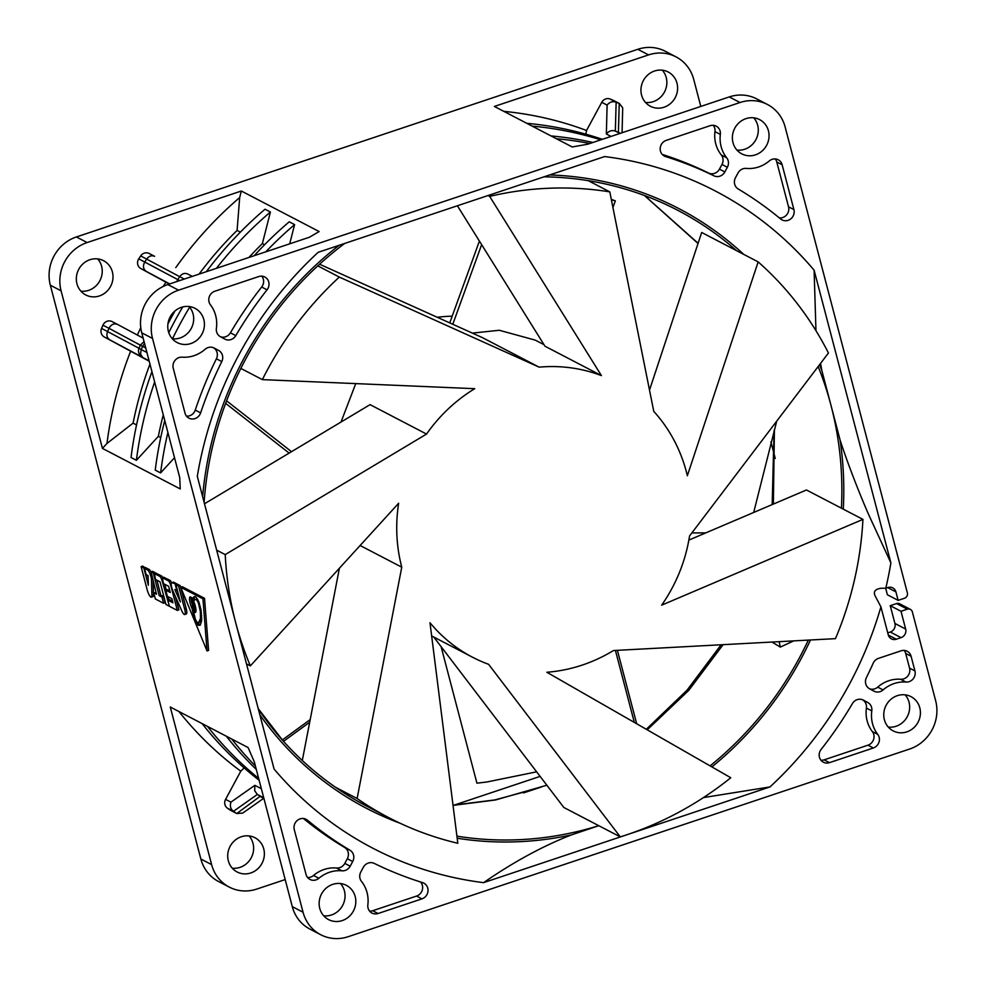 <?xml version="1.0" encoding="UTF-8"?>
<svg xmlns="http://www.w3.org/2000/svg" width="986" height="986" viewBox="0 0 986 986"><rect width="100%" height="100%" fill="white"/><g stroke="black" fill="none" stroke-linecap="round" stroke-linejoin="round"><path stroke-width="1.48" d="M360.112 545.492L401.758 567.184L357.117 798.524A336.078 314.583 117.5 0 0 388.854 817.677A336.078 314.583 117.5 0 0 457.812 843.264L429.982 622.721A155.11 145.188 -62.5 0 0 472.442 657.181A155.11 145.188 -62.5 0 0 488.588 664.305L620.293 836.88A336.078 314.583 117.5 0 0 730.786 777.744L546.848 672.255A155.11 145.188 -62.5 0 0 613.465 650.538L835.475 638.645A336.078 314.583 117.5 0 0 862.935 519.388L661.655 605.17A155.11 145.188 -62.5 0 0 689.547 535.977L828.437 353A336.078 314.583 117.5 0 0 758.148 261.894L687.353 475.745A155.11 145.188 -62.5 0 0 653.767 411.372L609.792 191.876A336.078 314.583 117.5 0 0 489.672 196.387L601.423 375.604A155.11 145.188 -62.5 0 0 539.12 367.149L482.647 337.742L319.575 264.223M539.12 367.149L339.307 277.078A336.078 314.583 117.5 0 0 262.362 379.622L474.722 388.681A155.11 145.188 -62.5 0 0 426.531 434.062L370.07 404.642L204.496 503.784M457.393 205.778L544.95 346.197L601.423 375.604M758.148 261.894L701.675 232.474L649.503 390.086M862.935 519.388L806.462 489.98L688.857 540.094M433.754 637.03L563.832 807.472L598.785 825.701L571.338 834.932A338.099 316.481 -62.5 0 1 457.171 838.223M339.406 568.207L302.308 760.489M437.266 317.282A155.11 145.188 -62.5 0 1 452.192 316.173M401.758 567.184A155.11 145.188 -62.5 0 1 398.64 503.254L250.345 665.883L246.5 663.886M341.008 422.045L355.749 383.603M472.368 333.108L499.31 330.273L535.299 340.145L544.013 344.681M611.382 199.85L615.338 200.861L611.271 199.295M476.928 783.18L441.112 646.668L476.928 783.18L486.862 781.997L536.63 771.828M282.982 740.732L258.246 708.675M453.03 805.402L495.588 799.966L546.848 785.213M647.223 729.825L688.733 690.397L723.108 644.671M773.369 504.08L774.417 429.391M841.415 508.184A336.078 314.583 117.5 0 0 830.976 405.332A336.078 314.583 117.5 0 0 818.146 366.545M710.093 765.875A336.078 314.583 117.5 0 0 808.323 640.099M456.912 836.14A336.078 314.583 117.5 0 0 598.785 825.676M258.381 709.193A336.078 314.583 117.5 0 0 335.597 787.321A336.078 314.583 117.5 0 0 367.334 806.474L388.854 817.677M698.1 243.283L644.511 195.524M262.362 379.622L240.843 368.419A336.078 314.583 117.5 0 0 204.127 502.355M344.669 243.443A336.078 314.583 117.5 0 0 317.788 265.875A336.078 314.583 117.5 0 0 240.843 368.419M736.641 250.69A336.078 314.583 117.5 0 0 677.826 210.338A336.078 314.583 117.5 0 0 588.272 180.672A336.078 314.583 117.5 0 0 543.989 176.827M426.531 434.062L225.227 554.6A336.078 314.583 117.5 0 0 250.345 665.883M339.307 277.078L317.788 265.875M202.635 496.697A338.099 316.481 -62.5 0 1 339.048 245.329M225.227 554.6L216.661 550.151M400.119 823.248A338.099 316.481 -62.5 0 1 259.873 714.862M571.338 834.932C542.99 845.951 513.731 861.85 483.559 882.655L769.992 786.927A370.551 346.85 117.5 0 0 848.995 684.974A370.551 346.85 117.5 0 0 880.917 606.846L875.161 595.951C873.091 591.526 875.198 588.95 881.484 588.248L885.798 588.235A370.551 346.85 117.5 0 0 890.888 562.895L868.851 515.037C859.915 494.861 847.048 461.867 840.084 440.002A338.099 316.481 -62.5 0 1 843.289 509.158M703.449 797.588L769.992 786.927M810.48 639.976A338.099 316.481 -62.5 0 1 800.792 659.289A338.099 316.481 -62.5 0 1 711.88 766.898M620.293 836.88L598.785 825.701M779.137 641.664L780.32 647.087L771.952 642.046M793.755 640.875L780.32 647.087M819.539 364.709A338.099 316.481 -62.5 0 1 821.88 370.65L840.084 440.002M821.88 370.65L820.537 363.39M815.964 330.704L814.103 270.164L890.888 562.895M901.044 637.646A6.89 6.458 117.5 0 0 905.666 629.068L894.918 623.46A6.89 6.458 -62.5 0 1 890.284 632.038L901.044 637.646L896.299 639.224A6.89 6.458 117.5 0 1 888.275 634.873L880.917 606.846M894.918 623.46L890.247 605.675L896.582 603.568A4.314 4.03 117.5 0 1 899.626 603.789L910.386 609.385A4.314 4.03 -62.5 0 0 907.33 609.163L901.007 611.283L905.666 629.068M910.386 609.385A4.314 4.03 -62.5 0 1 912.346 611.887L935.665 700.787A38.774 36.297 -62.5 0 1 909.622 749.04L348.169 936.7A38.774 36.297 -62.5 0 1 320.721 934.728A38.774 36.297 -62.5 0 1 303.047 912.223L152.522 338.432A38.774 36.297 -62.5 0 1 178.565 290.18L740.005 102.519A38.774 36.297 -62.5 0 1 767.465 104.491A38.774 36.297 -62.5 0 1 785.139 126.997L907.366 592.894A4.314 4.03 -62.5 0 1 904.47 598.255L898.147 600.375L895.917 591.883A6.89 6.458 117.5 0 0 887.893 587.533L885.798 588.235M814.103 270.164A370.551 346.85 117.5 0 0 604.628 156.564L318.195 252.293A370.551 346.85 117.5 0 0 197.299 476.324L274.083 769.055A370.551 346.85 117.5 0 0 483.559 882.655M768.427 130.818A19.301 18.068 117.5 0 0 759.627 119.626A19.301 18.068 117.5 0 0 739.426 122.387A19.301 18.068 117.5 0 0 732.992 142.662A19.301 18.068 117.5 0 0 741.792 153.865A19.301 18.068 117.5 0 0 761.993 151.104A19.301 18.068 117.5 0 0 768.427 130.818M203.806 319.538A19.301 18.068 117.5 0 0 195.018 308.335A19.301 18.068 117.5 0 0 174.818 311.095A19.301 18.068 117.5 0 0 168.384 331.37A19.301 18.068 117.5 0 0 177.184 342.573A19.301 18.068 117.5 0 0 197.373 339.813A19.301 18.068 117.5 0 0 203.806 319.538M355.194 896.557A19.301 18.068 117.5 0 0 346.394 885.354A19.301 18.068 117.5 0 0 326.193 888.115A19.301 18.068 117.5 0 0 319.76 908.402A19.301 18.068 117.5 0 0 328.56 919.593A19.301 18.068 117.5 0 0 348.761 916.844A19.301 18.068 117.5 0 0 355.194 896.557M919.802 707.849A19.301 18.068 117.5 0 0 911.002 696.646A19.301 18.068 117.5 0 0 890.814 699.407A19.301 18.068 117.5 0 0 884.38 719.681A19.301 18.068 117.5 0 0 893.168 730.885A19.301 18.068 117.5 0 0 913.369 728.124A19.301 18.068 117.5 0 0 919.802 707.849M378.082 913.517L421.946 898.862A8.615 8.061 117.5 0 0 422.563 882.618A383.468 358.953 -62.5 0 1 374.249 863.403A8.615 8.061 117.5 0 0 363.341 867.286L360.827 871.957A8.615 8.061 117.5 0 0 361.492 881.435A32.23 30.172 -62.5 0 1 367.852 904.815A8.615 8.061 117.5 0 0 378.082 913.517L372.708 910.719A8.615 8.061 -62.5 0 1 369.59 911.113M350.19 866.189L352.705 861.517A8.615 8.061 117.5 0 0 349.981 850.24A383.468 358.953 -62.5 0 1 307.496 820.216A8.615 8.061 117.5 0 0 294.272 829.608L306.042 874.446A8.615 8.061 117.5 0 0 318.909 878.267A32.23 30.172 -62.5 0 1 341.908 870.811A8.615 8.061 117.5 0 0 350.19 866.189L344.804 863.391A8.615 8.061 -62.5 0 1 336.534 868.013A32.23 30.172 117.5 0 0 313.536 875.469A8.615 8.061 -62.5 0 1 307.57 877.478M205.088 349.29A32.23 30.172 -62.5 0 1 194.02 355.675A32.23 30.172 -62.5 0 1 182.2 357.166A8.615 8.061 117.5 0 0 173.253 368.296L185.011 413.122A8.615 8.061 117.5 0 0 200.639 412.875A383.468 358.953 -62.5 0 1 221.776 361.591A8.615 8.061 117.5 0 0 218.633 350.449L214.258 348.083A8.615 8.061 117.5 0 0 205.088 349.29M220.396 336.707L224.771 339.073A8.615 8.061 117.5 0 0 235.79 335.622A383.468 358.953 -62.5 0 1 267.046 289.822A8.615 8.061 117.5 0 0 258.702 276.573L214.837 291.24A8.615 8.061 117.5 0 0 210.449 304.834A32.23 30.172 -62.5 0 1 216.39 328.35A8.615 8.061 117.5 0 0 220.396 336.707M726.694 157.785A32.23 30.172 -62.5 0 1 720.335 134.404A8.615 8.061 117.5 0 0 710.105 125.703L666.24 140.369A8.615 8.061 117.5 0 0 665.624 156.601A383.468 358.953 -62.5 0 1 713.938 175.816A8.615 8.061 117.5 0 0 724.846 171.934L727.36 167.263A8.615 8.061 117.5 0 0 726.694 157.785L721.321 154.987A8.615 8.061 -62.5 0 1 721.986 164.465L719.46 169.136A8.615 8.061 -62.5 0 1 708.552 173.018A383.468 358.953 117.5 0 0 662.235 154.42M769.277 160.952A32.23 30.172 -62.5 0 1 758.641 166.967A32.23 30.172 -62.5 0 1 746.279 168.409A8.615 8.061 117.5 0 0 737.996 173.031L735.482 177.702A8.615 8.061 117.5 0 0 738.206 188.979A383.468 358.953 -62.5 0 1 780.678 219.003A8.615 8.061 117.5 0 0 793.903 209.611L782.144 164.773A8.615 8.061 117.5 0 0 769.277 160.952M878.452 658.377L901.056 650.822A8.615 8.061 117.5 0 1 911.089 656.257L914.934 670.924A8.615 8.061 117.5 0 1 905.986 682.053A32.23 30.172 -62.5 0 0 883.099 689.929A8.615 8.061 117.5 0 1 873.929 691.137L869.553 688.77A8.615 8.061 117.5 0 1 866.398 677.641A383.468 358.953 -62.5 0 0 873.177 663.233A8.615 8.061 117.5 0 1 878.452 658.377M829.485 762.646L873.349 747.98A8.615 8.061 117.5 0 0 877.737 734.385A32.23 30.172 -62.5 0 1 871.797 710.869A8.615 8.061 117.5 0 0 867.779 702.513L863.416 700.146A8.615 8.061 117.5 0 0 852.397 703.597A383.468 358.953 -62.5 0 1 821.141 749.397A8.615 8.061 117.5 0 0 829.485 762.646L824.111 759.849A8.615 8.061 -62.5 0 1 820.993 760.243M885.674 588.235L887.388 594.768L898.147 600.375M700.799 106.426L693.713 79.373A38.774 36.297 -62.5 0 0 676.039 56.88L665.279 51.272A38.774 36.297 117.5 0 0 637.831 49.3L76.378 236.96A38.774 36.297 117.5 0 0 50.335 285.213L200.861 859.003A38.774 36.297 117.5 0 0 218.535 881.509L229.294 887.104A38.774 36.297 -62.5 0 1 211.62 864.611L170.282 707.024L248.09 747.548L254.339 761.944L292.287 906.627A38.774 36.297 117.5 0 0 309.961 929.12L320.721 934.728M767.465 104.491L756.706 98.896A38.774 36.297 117.5 0 0 729.258 96.924L587.693 144.227L572.2 146.963L494.38 106.439L648.578 54.908A38.774 36.297 -62.5 0 1 676.039 56.88M753.735 117.815A19.301 18.068 -62.5 0 1 757.667 125.222A19.301 18.068 -62.5 0 1 736.936 150.069M622.684 108.879L622.573 107.548L619.22 103.444L618.407 132.309L620.367 133.307M619.22 103.444L613.156 100.301A6.89 6.458 117.5 0 1 613.612 100.51L619.639 103.641L616.151 102.174L615.338 131.064L620.342 133.32M619.923 133.455L615.338 131.064C611.862 129.955 608.867 130.941 606.353 133.997L611.024 136.438M613.156 100.301A405.012 379.117 117.5 0 0 610.112 99.031A6.89 6.458 117.5 0 0 601.756 102.31L586.547 130.485L585.844 134.195M87.138 242.556L241.336 191.013L319.144 231.55L309.37 237.256L167.805 284.572A38.774 36.297 117.5 0 0 141.762 332.837L179.711 477.507L180.241 488.933L102.433 448.408L61.083 290.821A38.774 36.297 -62.5 0 1 87.138 242.556L76.378 236.96M202.956 598.835L207.023 650.945L208.601 650.415L204.533 598.317L182.299 586.732L180.709 587.249L202.956 598.835L204.533 598.317M175.225 584.402L176.851 590.589L174.855 589.542L180.376 601.928L175.865 584.723L177.443 584.205L180.191 585.635L186.255 608.756A6.668 1.689 -108.5 0 1 186.292 613.995L184.702 614.524A6.668 1.689 71.5 0 1 181.855 610.975L172.944 590.984A6.064 1.528 71.5 0 1 171.724 587.483A6.064 1.528 71.5 0 1 171.687 582.714A6.064 1.528 71.5 0 1 172.119 582.788L176.938 584.365M177.776 592.019L177.098 590.503M172.119 582.788L173.709 582.258L176.814 583.872M173.709 582.258A6.064 1.528 -108.5 0 0 173.277 582.184L171.687 582.714M167.78 600.092L172.944 602.791L171.86 598.662L167.374 596.333L165.759 590.146L170.245 592.487L168.618 586.3L163.454 583.601L162.37 577.759L168.372 580.828A4.4 1.109 71.5 0 1 170.824 585.659L177.32 610.408L169.395 606.279L167.78 600.092L169.358 599.562L172.538 601.226M175.36 596.394L178.897 609.878L177.32 610.408M171.589 582.763A4.4 1.109 -108.5 0 0 169.949 580.298L163.836 577.352M165.759 590.146L167.337 589.616L169.826 590.922M164.761 584.279L166.252 589.985M168.002 596.653L168.816 599.747M162.702 577.66A4.4 1.109 -108.5 0 0 161.347 575.824L155.924 573.223M152.547 571.473L154.864 572.435L155.122 573.421M153.742 592.783L156.478 594.213L151.08 571.88L153.274 572.965L159.227 595.643L161.975 597.072L163.59 603.259L155.357 598.97L153.742 592.783L156.071 592.648M156.897 580.187L160.804 595.113L163.553 596.542L165.18 602.729L163.59 603.259M141.109 566.63L143.845 568.059L148.356 585.253L148.097 575.614L146.101 574.567L144.474 568.38L147.58 570.007A6.064 1.528 71.5 0 1 150.082 573.963A6.064 1.528 71.5 0 1 151.487 579.805L151.906 595.371A6.668 1.689 71.5 0 1 151.363 597.171A6.668 1.689 71.5 0 1 147.173 589.751L141.109 566.63L142.687 566.1L145.558 568.022M147.469 575.282L148.159 577.956M151.363 597.171L152.953 596.641A6.668 1.689 -108.5 0 0 153.483 594.841L153.126 581.407M150.994 571.954A6.064 1.528 -108.5 0 0 149.169 569.477L146.064 567.85L144.474 568.38M189.115 306.523A19.301 18.068 -62.5 0 1 193.059 313.93A19.301 18.068 -62.5 0 1 172.316 338.777M117.359 324.345L112.17 321.633A6.89 6.458 117.5 0 0 102.938 325.207A405.012 379.117 117.5 0 0 101.558 328.449A6.89 6.458 117.5 0 0 104.257 336.953L149.206 361.233M174.522 457.701L160.619 472.91L155.233 470.1A367.963 344.434 117.5 0 1 164.773 420.541M136.549 424.917L133.098 423.117L106.981 443.441L102.433 448.408M160.743 437.525L158.376 436.293L136.413 460.302L131.039 457.504A367.963 344.434 117.5 0 1 151.955 371.673M163.282 414.86A349.007 326.686 117.5 0 0 158.376 436.293M136.413 460.302A367.963 344.434 -62.5 0 1 154.654 381.976M149.971 364.105A349.007 326.686 117.5 0 0 133.098 423.117M130.62 351.25A367.1 343.621 117.5 0 0 106.981 443.441M154.469 256.237L149.28 253.538A6.89 6.458 117.5 0 0 140.69 255.929A405.012 379.117 117.5 0 0 138.743 258.862A6.89 6.458 117.5 0 0 140.813 268.549L165.944 282.181A367.1 343.621 117.5 0 0 163.245 286.433M140.776 327.635A367.1 343.621 117.5 0 0 137.387 335.055M241.336 191.013L239.672 197.557A367.1 343.621 117.5 0 0 175.767 267.637M112.379 271.914A19.301 18.068 117.5 0 0 103.579 260.711A19.301 18.068 117.5 0 0 83.391 263.472A19.301 18.068 117.5 0 0 76.957 283.758A19.301 18.068 117.5 0 0 85.745 294.95A19.301 18.068 117.5 0 0 105.946 292.201A19.301 18.068 117.5 0 0 112.379 271.914M138.743 258.862L144.732 262.054A405.012 379.117 -62.5 0 1 146.692 259.096C148.96 256.015 151.597 255.091 154.629 256.323L149.182 253.488M199.049 274.133A349.007 326.686 -62.5 0 1 237.096 230.416L239.672 197.557M254.178 255.707A367.963 344.434 117.5 0 1 289.231 221.813L294.604 224.611L289.711 243.825M237.096 230.416L240.374 232.129M206.308 271.705A367.963 344.434 117.5 0 1 265.024 209.217L270.411 212.015L262.375 243.579L264.581 244.725M265.801 251.824A367.963 344.434 -62.5 0 1 294.604 224.611M262.375 243.579A349.007 326.686 117.5 0 0 248.953 257.445M216.427 268.328A367.963 344.434 -62.5 0 1 270.411 212.015M165.944 282.181L169.407 284.042M117.519 324.419L143.155 338.136L117.519 324.419C114.019 323.112 111.184 324.406 108.978 328.301L140.32 345.162L144.055 341.563M117.482 324.406L112.084 321.584M102.938 325.207L108.978 328.301L107.585 331.567L139.014 348.292L140.32 345.162L142.588 346.357L144.56 343.522M101.558 328.449L107.585 331.567C106.266 335.129 106.944 337.853 109.606 339.739L142.588 357.376C138.915 354.849 137.732 351.817 139.014 348.292L141.244 349.549A379.166 354.923 -62.5 0 1 142.588 346.357L145.743 348.009M149.083 360.765L142.588 357.376L140.493 353.925L141.244 349.549L146.926 352.52M167.916 323.95A349.007 326.686 -62.5 0 1 175.04 310.898M182.743 306.942A367.963 344.434 117.5 0 0 168.766 332.639M172.501 338.802A367.963 344.434 -62.5 0 1 189.657 307.176M140.813 268.549L146.162 271.335C143.167 269.116 142.687 266.023 144.732 262.054L177.751 279.593L179.711 276.684L140.69 255.929M176.814 281.565L177.751 279.593L179.686 280.603M187.599 273.96L192.282 276.388L187.599 273.96C184.616 272.74 181.979 273.652 179.711 276.684L184.283 279.063M97.688 258.911A19.301 18.068 -62.5 0 1 101.62 266.319A19.301 18.068 -62.5 0 1 80.889 291.166M454.164 805.106L540.106 776.389M770.904 441.864L775.255 458.428M662.296 70.191A19.301 18.068 -62.5 0 1 666.24 77.598A19.301 18.068 -62.5 0 1 645.51 102.445M249.064 835.931A19.301 18.068 -62.5 0 1 253.008 843.338A19.301 18.068 -62.5 0 1 232.265 868.185M285.2 879.574L256.742 889.076A38.774 36.297 -62.5 0 1 229.294 887.104M340.49 883.555A19.301 18.068 -62.5 0 1 344.434 890.95A19.301 18.068 -62.5 0 1 323.704 915.809M178.959 711.547A367.1 343.621 117.5 0 0 240.781 771.188L225.572 799.375A6.89 6.458 117.5 0 0 227.409 808.175A405.012 379.117 117.5 0 0 230.132 810.048A6.89 6.458 117.5 0 0 230.736 810.406L236.763 813.536L242.716 813.08M263.755 848.934A19.301 18.068 117.5 0 0 254.967 837.743A19.301 18.068 117.5 0 0 234.767 840.503A19.301 18.068 117.5 0 0 228.333 860.778A19.301 18.068 117.5 0 0 237.133 871.981A19.301 18.068 117.5 0 0 257.321 869.221A19.301 18.068 117.5 0 0 263.755 848.934M230.132 810.048L236.209 813.216A405.012 379.117 -62.5 0 1 233.46 811.33C230.588 809.05 229.738 805.993 230.921 802.16L225.572 799.375M244.146 767.921L240.781 771.188M255.399 766.011A367.963 344.434 -62.5 0 1 231.698 739.007M226.324 736.209A367.963 344.434 117.5 0 0 256.298 769.45M258.665 778.422A367.963 344.434 -62.5 0 1 207.504 726.411M202.118 723.601A367.963 344.434 117.5 0 0 259.145 780.271M263.903 798.389L260.07 796.355L236.763 813.536M227.409 808.175L233.46 811.33L257.346 794.457L254.684 790.76L254.856 785.324L261.352 788.701M263.878 798.34L257.346 794.457L263.743 797.785M887.757 632.889L890.284 632.038M905.111 694.834A19.301 18.068 -62.5 0 1 909.043 702.242A19.301 18.068 -62.5 0 1 888.312 727.089M901.007 611.283L890.247 605.675M586.547 130.485A367.1 343.621 117.5 0 0 503.784 111.344M676.988 83.206A19.301 18.068 117.5 0 0 668.2 72.003A19.301 18.068 117.5 0 0 647.999 74.763A19.301 18.068 117.5 0 0 641.566 95.05A19.301 18.068 117.5 0 0 650.366 106.242A19.301 18.068 117.5 0 0 670.566 103.481A19.301 18.068 117.5 0 0 676.988 83.206M592.931 142.477A367.963 344.434 117.5 0 0 550.989 135.92M532.157 126.122A367.963 344.434 -62.5 0 1 600.807 139.852M602.372 139.322A367.963 344.434 117.5 0 0 526.783 123.312M556.363 138.718A367.963 344.434 -62.5 0 1 589.85 143.512M610.112 99.031L616.151 102.174C612.626 101.04 609.607 102.014 607.105 105.095L601.756 102.31M523.504 792.917L541.61 786.939M160.619 472.91A367.963 344.434 -62.5 0 1 167.891 432.447M207.023 650.945L180.709 587.249M192.911 597.886L192.529 599.106A8.184 2.071 -108.5 0 0 190.162 596.924A8.184 2.071 -108.5 0 0 190.199 603.358A8.184 2.071 -108.5 0 0 192.221 608.88L192.529 599.106L194.131 598.601L194.489 597.356L192.911 597.886L194.871 596.542M193.49 596.998L195.117 596.567L196.202 597.405L198.901 602.076L201.082 610.186L201.662 620.724L200.244 625.173L197.582 624.902L194.106 617.939L192.221 608.88A8.184 2.071 71.5 0 0 193.416 610.975L195.006 610.457L194.784 604.258M197.582 624.902L199.16 624.372L197.939 622.634M199.16 624.372L200.38 624.939M194.489 597.356L195.018 596.555M194.71 599.661A8.184 2.071 -108.5 0 0 194.131 598.601M195.918 611.53A8.184 2.071 71.5 0 1 195.006 610.457L193.429 611A8.184 2.071 -108.5 0 0 195.351 612.454A8.184 2.071 -108.5 0 0 193.724 601.448L194.525 599.759L197.373 598.958M195.191 599.426L196.707 599.907L198.383 602.853L200.343 611.456L200.491 618.37L198.556 622.77L200.774 621.809L201.686 619.886M192.701 612.035L193.552 611.751M193.281 614.808L194.069 614.549M194.106 617.939L194.846 617.692M194.858 620.071L195.598 619.824M195.746 622.08L196.658 621.772M196.695 623.744L198.272 623.214M198.58 625.432L200.158 624.902M192.529 599.106A8.184 2.071 71.5 0 1 193.663 601.324L193.416 610.975M193.256 603.802L194.489 603.395M193.145 606.02L194.723 605.503M193.207 608.522L194.797 607.992M191.974 603.543A8.184 2.071 71.5 0 1 191.777 602.828A8.184 2.071 71.5 0 1 191.173 597.319M198.556 622.77L197.003 622.191L195.388 619.356L193.429 611M195.918 599.5L197.397 599.007M196.707 599.907L197.718 599.574M197.262 600.634L198.112 600.338M197.841 601.596L198.568 601.349M198.383 602.853L199.086 602.619M198.839 604.159L199.529 603.937M199.48 606.636L200.195 606.39M199.961 608.978L200.75 608.719M200.343 611.456L201.218 611.172M200.54 613.649L201.501 613.329M200.577 616.127L201.736 615.745M200.491 618.37L201.76 617.951M200.207 620.132L201.699 619.627M199.714 621.574L201.304 621.057M199.184 622.339L200.774 621.809M175.865 584.723L178.602 586.152L180.191 585.635M178.602 586.152L184.678 609.286A6.668 1.689 71.5 0 1 184.702 614.524M168.717 605.922L165.968 604.492L160.015 581.814L155.529 579.485L154.457 573.642L159.769 576.342A4.4 1.109 71.5 0 1 162.222 581.185L169.259 605.737M153.274 572.965L154.864 572.435M159.227 595.643L160.804 595.113M161.975 597.072L163.553 596.542M143.845 568.059L145.435 567.529M549.609 174.953A338.099 316.481 -62.5 0 1 743.74 254.388M489.672 196.387L488.021 195.536M609.792 191.876L588.272 180.672M420.578 881.989A8.615 8.061 -62.5 0 1 416.573 896.052L372.708 910.719M303.454 818.516A383.468 358.953 117.5 0 0 344.595 847.442A8.615 8.061 -62.5 0 1 347.331 858.72L344.804 863.391M213.124 347.577L213.247 347.651A8.615 8.061 -62.5 0 1 216.402 358.781A383.468 358.953 117.5 0 0 195.265 410.077A8.615 8.061 -62.5 0 1 186.539 416.154M261.82 276.179A8.615 8.061 -62.5 0 1 261.672 287.025A383.468 358.953 117.5 0 0 230.416 332.824A8.615 8.061 -62.5 0 1 220.531 336.768M713.223 125.296A8.615 8.061 -62.5 0 1 714.961 131.606A32.23 30.172 117.5 0 0 721.321 154.987M775.242 158.943A8.615 8.061 -62.5 0 1 776.771 161.975L782.144 164.773M779.359 217.906A8.615 8.061 -62.5 0 0 788.529 206.801L776.771 161.975M904.174 650.415A8.615 8.061 -62.5 0 1 905.703 653.459L911.089 656.257M869.677 688.832A8.615 8.061 -62.5 0 0 877.713 687.131A32.23 30.172 117.5 0 1 900.612 679.255A8.615 8.061 -62.5 0 0 909.56 668.126L905.703 653.459M862.282 699.641L862.405 699.715A8.615 8.061 -62.5 0 1 866.411 708.071A32.23 30.172 117.5 0 0 872.363 731.587A8.615 8.061 -62.5 0 1 867.976 745.182L824.111 759.849M357.117 798.524L335.597 787.321M776.721 421.133L753.686 512.473M226.595 400.834L291.511 451.687M481.636 244.664L452.784 324.271M634.318 722.418L615.437 650.44M282.44 739.87L310.196 719.607M887.696 587.607L895.917 591.883M607.105 105.095L606.353 133.997M167.805 284.572L178.565 290.18M740.005 102.519L729.258 96.924M648.578 54.908L637.831 49.3M61.083 290.821L50.335 285.213M200.861 859.003L211.62 864.611M292.287 906.627L303.047 912.223M152.522 338.432L141.762 332.837M109.606 339.739L104.257 336.953M146.162 271.335L169.715 283.931M254.856 785.324L230.921 802.16M907.33 609.163L896.582 603.568M888.324 635.083L896.299 639.224M184.678 609.286L186.255 608.756M162.53 577.784L164.12 577.254M168.372 580.828L169.949 580.298M154.617 573.667L156.195 573.137M159.769 576.342L161.347 575.824M152.83 571.375L151.24 571.905M147.58 570.007L149.169 569.477M151.487 579.805L152.608 579.423M151.906 595.371L153.483 594.841M421.946 898.862L416.573 896.052M352.705 861.517L347.331 858.72M349.981 850.24L344.595 847.442M307.496 820.216L304.674 818.737M336.534 868.013L341.908 870.811M313.536 875.469L318.909 878.267M213.247 347.651L218.633 350.449M216.402 358.781L221.776 361.591M195.265 410.077L200.639 412.875M235.79 335.622L230.416 332.824M267.046 289.822L261.672 287.025M720.335 134.404L714.961 131.606M721.986 164.465L727.36 167.263M719.46 169.136L724.846 171.934M708.552 173.018L713.938 175.816M663.233 155.357L665.624 156.601M788.529 206.801L793.903 209.611M909.56 668.126L914.934 670.924M900.612 679.255L905.986 682.053M877.713 687.131L883.099 689.929M873.349 747.98L867.976 745.182M862.405 699.715L867.779 702.513M866.411 708.071L871.797 710.869M872.363 731.587L877.737 734.385M225.646 403.36L289.144 453.104M479.406 241.089L449.752 322.903M615.338 200.861L612.922 207.528M472.442 657.181L431.646 635.933M636.685 723.773L617.409 650.329M309.69 722.245L283.524 741.336M622.684 108.854L622.067 132.74M263.73 798.303L242.605 813.154M698.039 243.468L644.437 195.499M536.002 788.8L494.812 799.929L453.005 805.18M774.072 430.66L772.174 504.585M721.123 644.77L687.045 690.188L646.286 729.283M163.959 577.241L162.37 577.759M156.034 573.112L154.457 573.642M152.67 571.35L151.08 571.88M691.864 532.921L705.766 532.884"/></g></svg>
